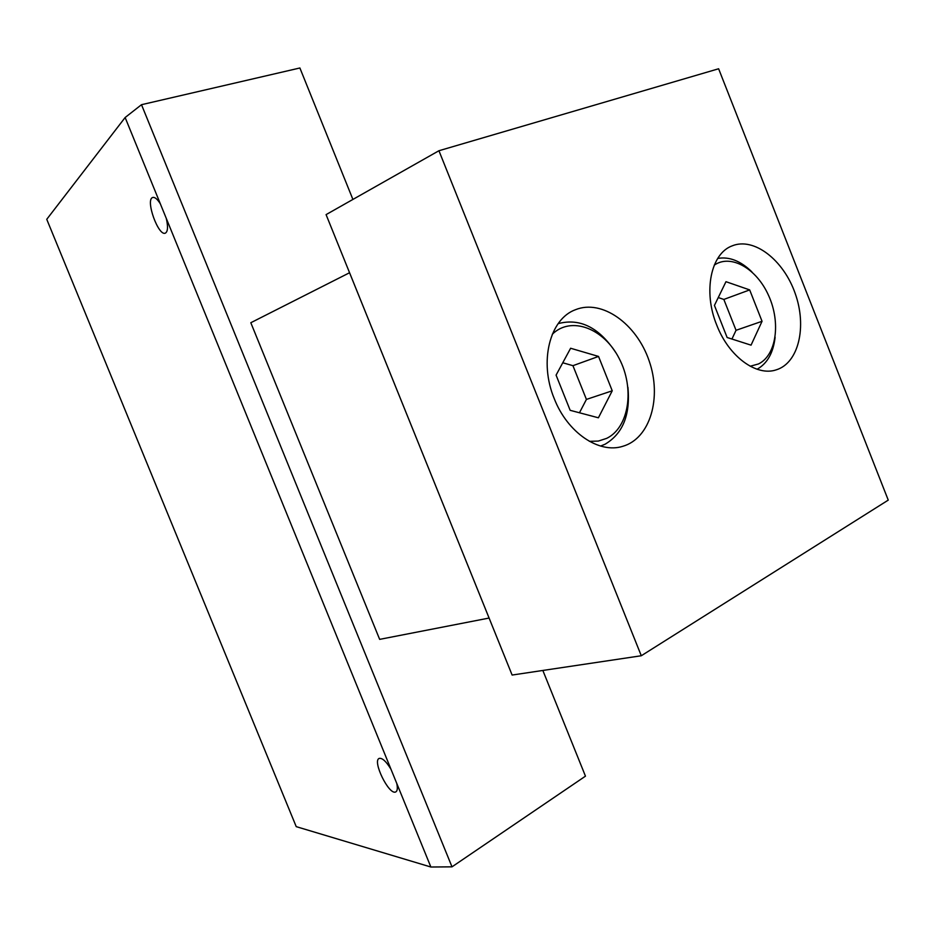 <?xml version="1.0" encoding="UTF-8"?>
<svg xmlns="http://www.w3.org/2000/svg" width="935" height="935" viewBox="0 0 935 935"><rect width="100%" height="100%" fill="white"/><g stroke="black" fill="none" stroke-linecap="round" stroke-linejoin="round"><path stroke-width="1.4" d="M714.246 265.143C730.925 253.572 756.847 268.672 768.734 295.822C780.935 322.797 776.342 355.358 758.472 363.96L750.186 366.24M717.706 258.434C729.265 256.435 740.66 260.912 751.88 271.863M775.115 337.231C773.327 352.822 767.319 363.493 757.093 369.243M731.93 339.043L736.044 330.3L723.842 299.434L718.267 297.552M749.671 289.908L725.969 281.692L714.433 305.418L727.126 337.5L751.05 345.155L762.048 321.301L749.671 289.908L723.842 299.434M736.044 330.3L762.048 321.301M552.281 334.274C571.098 315.679 603.893 328.302 619.169 358.479C634.9 388.352 629.173 427.552 606.628 438.386L598.33 441.075L589.366 441.332M627.911 387.242C630.529 414.684 622.897 433.688 605.015 444.254L600.574 446.053M558.16 323.639C580.109 317.83 599.405 327.601 616.025 352.951M579.455 412.779L586.42 399.42L572.945 365.678L562.765 362.768M598.54 356.434L570.619 348.252L556.08 375.122L570.163 410.313L598.4 417.793L612.238 390.795L598.54 356.434L572.945 365.678M586.42 399.42L612.238 390.795M641.293 655.751L512.123 675.047L326.081 214.618L438.936 150.734L718.618 68.769L888.25 500.12L641.293 655.751L438.936 150.734M716.724 325.041C702.91 291.498 710.88 253.397 732.269 245.823C753.984 236.987 783.495 259.93 795.136 293.31C807.15 326.572 798.7 362.979 776.295 369.828C756.45 376.747 728.751 356.469 716.724 325.041M554.256 398.649C538.817 361.74 549.733 318.882 575.551 309.684C601.988 298.966 636.571 323.802 649.1 360.758C662.097 397.562 650.246 438.433 622.815 446.299C599.066 454.013 567.393 432.66 554.256 398.649M489.099 618.047L349.573 272.728L250.814 322.727L379.657 639.365L489.099 618.047M352.904 199.435L299.89 67.986L141.501 104.697L125.138 117.518L46.75 219.316L296.231 826.645L430.871 867.014L396.767 783.425C397.784 788.275 397.41 791.115 395.657 791.968C388.902 795.44 371.885 760.4 379.306 758.39C382.333 757.841 386.225 761.476 390.994 769.271L166.278 218.381C168.171 226.644 167.879 231.553 165.413 233.095C158.506 236.871 145.135 199.751 152.627 197.507C154.707 196.864 157.279 198.968 160.341 203.83L125.138 117.518M542.849 670.453L585.462 776.155L452.002 866.838L141.501 104.697M390.994 769.271L396.767 783.425M452.002 866.838L430.871 867.014M160.341 203.83L166.278 218.381"/></g></svg>
